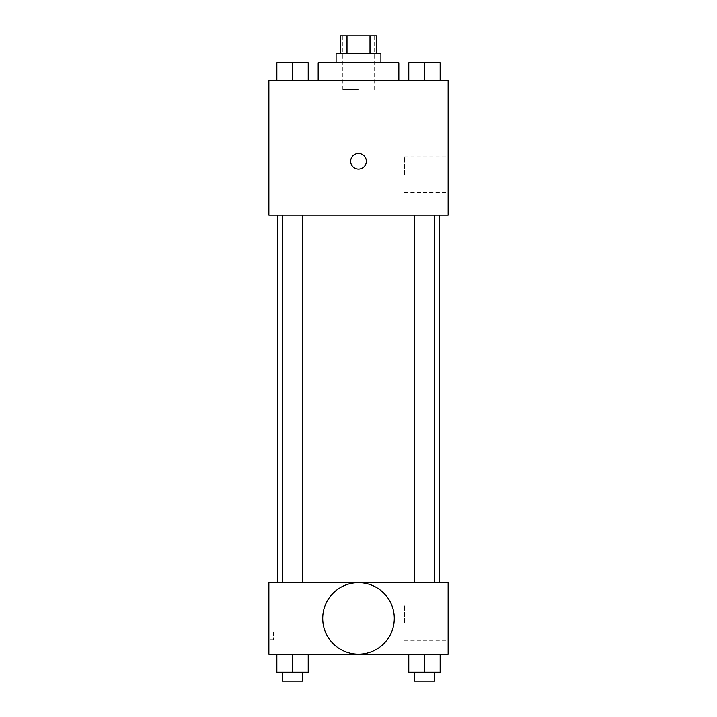 <?xml version="1.0" encoding="UTF-8"?>
<svg xmlns="http://www.w3.org/2000/svg" width="717" height="717" viewBox="0 0 717 717"><rect width="100%" height="100%" fill="white"/><g stroke="black" fill="none" stroke-linecap="round" stroke-linejoin="round"><path stroke-width="0.54" stroke-dasharray="3.58 2.69" d="M358.5 89.625L342.816 89.625L358.5 89.625M358.5 35.85L342.816 35.85L358.5 35.85M369.999 53.775L369.999 35.85L376.425 35.85L376.425 53.775L347.001 53.775L376.425 53.775M369.999 35.85L340.575 35.85L340.575 53.775L347.001 53.775L340.575 53.775M380.906 53.775L336.094 53.775M336.094 62.737L380.906 62.737L336.094 62.737M347.001 53.775L347.001 35.85M318.169 62.737L398.831 62.737M358.5 80.662L318.169 80.662L358.5 80.662M276.852 80.662L308.22 80.662L276.852 80.662L308.22 80.662L276.852 80.662L308.22 80.662L292.536 80.662L292.536 62.737L276.852 62.737L302.61 62.737L276.852 62.737L276.852 80.662L292.536 80.662L276.852 80.662L276.852 62.737L276.852 80.662L308.22 80.662L292.536 80.662L292.536 62.737L308.22 62.737L282.462 62.737L308.22 62.737L308.22 80.662L308.22 62.737M408.78 80.662L440.148 80.662L408.78 80.662L440.148 80.662L408.78 80.662L440.148 80.662L424.464 80.662L424.464 62.737L408.78 62.737L434.538 62.737L408.78 62.737L408.78 80.662L424.464 80.662L408.78 80.662L408.78 62.737L408.78 80.662L440.148 80.662L424.464 80.662L424.464 62.737L440.148 62.737L414.39 62.737L440.148 62.737L440.148 80.662L440.148 62.737M448.125 80.662L268.875 80.662L268.875 215.1L448.125 215.1L448.125 80.662M268.875 161.325L268.875 169.167L268.884 161.325M358.5 215.1L277.837 215.1L358.5 215.1M424.464 215.1L414.39 215.1L424.464 215.1M292.536 215.1L302.61 215.1L292.536 215.1M448.125 174.769L448.125 156.844L448.125 174.769M358.5 153.483A7.842 7.842 0 0 0 351.706 165.251A7.842 7.842 0 0 0 365.294 165.251A7.842 7.842 0 0 0 358.5 153.483A7.842 7.842 0 0 0 351.706 165.251A7.842 7.842 0 0 0 365.294 165.251A7.842 7.842 0 0 0 358.5 153.483M358.5 169.167A7.842 7.842 0 0 1 351.706 157.408A7.842 7.842 0 0 1 365.294 157.408A7.842 7.842 0 0 1 358.5 169.167M404.46 174.769L404.46 156.844L404.46 174.769M358.5 582.562L277.837 582.562L358.5 582.562M424.464 582.562L414.39 582.562L424.464 582.562M292.536 582.562L302.61 582.562L292.536 582.562M448.125 582.562L268.875 582.562L268.875 654.263L448.125 654.263L448.125 582.562M268.875 631.856L268.875 639.698L268.875 631.856M440.148 672.188L424.464 672.188L440.148 672.188L440.148 654.263L408.78 654.263L440.148 654.263L408.78 654.263L440.148 654.263L408.78 654.263L440.148 654.263L408.78 654.263L440.148 654.263L440.148 672.188L408.78 672.188L408.78 654.263L408.78 672.188L434.538 672.188L424.464 672.188L424.464 654.263L424.464 672.188L408.78 672.188L408.78 654.263M308.22 672.188L292.536 672.188L308.22 672.188L308.22 654.263L276.852 654.263L308.22 654.263L276.852 654.263L308.22 654.263L276.852 654.263L308.22 654.263L276.852 654.263L308.22 654.263L308.22 672.188L276.852 672.188L276.852 654.263L276.852 672.188L302.61 672.188L292.536 672.188L292.536 654.263L292.536 672.188L276.852 672.188L276.852 654.263M448.125 622.894L448.125 604.969L448.125 622.894M358.5 582.634A35.778 35.778 0 0 0 327.517 636.302A35.778 35.778 0 0 0 389.483 636.302A35.778 35.778 0 0 0 358.5 582.634A35.778 35.778 0 0 0 327.517 636.302A35.778 35.778 0 0 0 389.483 636.302A35.778 35.778 0 0 0 358.5 582.634M358.5 654.191A35.778 35.778 0 0 1 327.517 600.523A35.778 35.778 0 0 1 389.483 600.523A35.778 35.778 0 0 1 358.5 654.191M404.46 622.894L404.46 604.969L404.46 622.894M273.392 631.856L273.392 639.698L273.392 631.856M414.39 672.188L414.39 681.15L434.538 681.15L414.39 681.15L434.538 681.15L434.538 672.188L414.39 672.188L434.538 672.188M424.464 672.188L424.464 654.263M282.462 672.188L282.462 681.15L302.61 681.15L282.462 681.15L302.61 681.15L302.61 672.188L282.462 672.188L302.61 672.188M292.536 672.188L292.536 654.263M414.39 62.737L434.538 62.737M424.464 80.662L424.464 62.737M282.462 62.737L302.61 62.737M292.536 80.662L292.536 62.737M342.816 35.85L342.816 89.625M374.184 35.85L374.184 89.625M404.46 192.694L448.125 192.694M404.46 156.844L448.125 156.844M302.61 582.562L302.61 215.1M282.462 582.562L282.462 215.1M434.538 582.562L434.538 215.1M414.39 582.562L414.39 215.1M404.46 640.819L448.125 640.819M404.46 604.969L448.125 604.969M273.392 624.014L268.875 624.014M273.392 639.698L268.875 639.698"/><path stroke-width="1.08" d="M347.001 53.775L347.001 35.85L340.575 35.85L340.575 53.775M347.001 35.85L376.425 35.85L376.425 53.775M369.999 53.775L369.999 35.85M336.094 62.737L336.094 53.775L380.906 53.775L380.906 62.737M398.831 80.662L398.831 62.737L318.169 62.737L318.169 80.662M268.875 80.662L448.125 80.662L448.125 215.1L268.875 215.1L268.875 80.662M358.5 169.167A7.842 7.842 0 0 1 351.706 157.408A7.842 7.842 0 0 1 365.294 157.408A7.842 7.842 0 0 1 358.5 169.167M268.875 582.562L448.125 582.562L448.125 654.263L268.875 654.263L268.875 582.562M358.5 654.191A35.778 35.778 0 0 1 327.517 600.523A35.778 35.778 0 0 1 389.483 600.523A35.778 35.778 0 0 1 358.5 654.191M408.78 654.263L408.78 672.188L440.148 672.188L440.148 654.263L440.148 672.188M424.464 672.188L424.464 654.263M434.538 672.188L434.538 681.15L414.39 681.15L414.39 672.188M276.852 654.263L276.852 672.188L308.22 672.188L308.22 654.263L308.22 672.188M292.536 672.188L292.536 654.263M302.61 672.188L302.61 681.15L282.462 681.15L282.462 672.188M408.78 80.662L408.78 62.737L440.148 62.737L440.148 80.662L440.148 62.737M424.464 80.662L424.464 62.737M434.538 62.737L414.39 62.737M276.852 80.662L276.852 62.737L308.22 62.737L308.22 80.662L308.22 62.737M292.536 80.662L292.536 62.737M302.61 62.737L282.462 62.737M439.163 582.562L439.163 215.1M277.837 582.562L277.837 215.1M414.39 215.1L414.39 582.562M434.538 215.1L434.538 582.562M302.61 582.562L302.61 215.1M282.462 582.562L282.462 215.1"/></g></svg>
